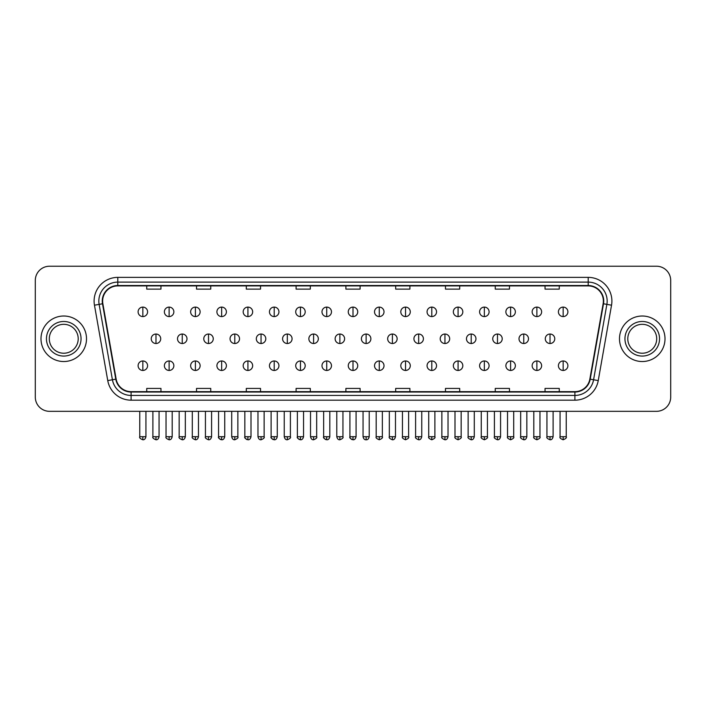<?xml version="1.0" encoding="UTF-8"?>
<svg xmlns="http://www.w3.org/2000/svg" width="706" height="706" viewBox="0 0 706 706"><rect width="100%" height="100%" fill="white"/><g stroke="black" fill="none" stroke-linecap="round" stroke-linejoin="round"><path stroke-width="1.06" d="M40.992 338.774A22.76 22.76 0 0 0 63.752 361.534A22.76 22.76 0 0 0 86.511 338.774A22.76 22.76 0 0 0 63.752 316.014A22.76 22.76 0 0 0 40.992 338.774A22.76 22.76 0 0 0 63.752 361.534A22.76 22.76 0 0 0 86.511 338.774A22.76 22.76 0 0 0 63.752 316.014A22.76 22.76 0 0 0 40.992 338.774M619.489 338.774A22.76 22.76 0 0 0 642.248 361.534A22.76 22.76 0 0 0 665.008 338.774A22.76 22.76 0 0 0 642.248 316.014A22.76 22.76 0 0 0 619.489 338.774A22.76 22.76 0 0 0 642.248 361.534A22.76 22.76 0 0 0 665.008 338.774A22.76 22.76 0 0 0 642.248 316.014A22.76 22.76 0 0 0 619.489 338.774M102.635 301.074A15.17 15.17 0 0 1 117.805 285.904L588.195 285.904A15.17 15.17 0 0 1 603.136 303.712L589.845 379.104A15.17 15.17 0 0 1 574.896 391.645L131.104 391.645A15.17 15.17 0 0 1 116.155 379.104L102.864 303.712A15.17 15.17 0 0 1 102.635 301.074M102.255 301.074A15.55 15.55 0 0 0 102.494 303.774L115.784 379.175A15.55 15.55 0 0 0 131.104 392.024L574.896 392.024A15.55 15.55 0 0 0 590.216 379.175L603.506 303.774A15.55 15.55 0 0 0 588.195 285.524L117.805 285.524A15.55 15.55 0 0 0 102.255 301.074M94.463 305.195A23.713 23.713 0 0 1 117.805 277.37L588.195 277.37A23.713 23.713 0 0 1 611.537 305.195L598.247 380.587A23.713 23.713 0 0 1 574.896 400.178L131.104 400.178A23.713 23.713 0 0 1 107.753 380.587L94.463 305.195L99.131 304.374A18.965 18.965 0 0 1 117.805 282.109L588.195 282.109A18.965 18.965 0 0 1 606.869 304.374L593.578 379.766A18.965 18.965 0 0 1 574.896 395.439L131.104 395.439A18.965 18.965 0 0 1 112.422 379.766L99.131 304.374A18.965 18.965 0 0 1 98.84 301.074M670.7 280.45A14.226 14.226 0 0 0 656.474 266.224L49.526 266.224A14.226 14.226 0 0 0 35.3 280.45L35.3 397.099A14.226 14.226 0 0 0 49.526 411.324L656.474 411.324A14.226 14.226 0 0 0 670.7 397.099L670.7 280.45L670.7 397.099M345.887 285.904L345.887 289.116L360.113 289.116L360.113 285.904M296.096 285.904L296.096 289.116L310.322 289.116L310.322 285.904M246.306 285.904L246.306 289.116L260.532 289.116L260.532 285.904M196.524 285.904L196.524 289.116L210.75 289.116L210.75 285.904M146.733 285.904L146.733 289.116L160.959 289.116L160.959 285.904M395.678 285.904L395.678 289.116L409.904 289.116L409.904 285.904M445.468 285.904L445.468 289.116L459.694 289.116L459.694 285.904M495.25 285.904L495.25 289.116L509.476 289.116L509.476 285.904M545.041 285.904L545.041 289.116L559.267 289.116L559.267 285.904M360.113 391.645L360.113 388.432L345.887 388.432L345.887 391.645M310.322 391.645L310.322 388.432L296.096 388.432L296.096 391.645M260.532 391.645L260.532 388.432L246.306 388.432L246.306 391.645M210.75 391.645L210.75 388.432L196.524 388.432L196.524 391.645M160.959 391.645L160.959 388.432L146.733 388.432L146.733 391.645M409.904 391.645L409.904 388.432L395.678 388.432L395.678 391.645M459.694 391.645L459.694 388.432L445.468 388.432L445.468 391.645M509.476 391.645L509.476 388.432L495.25 388.432L495.25 391.645M559.267 391.645L559.267 388.432L545.041 388.432L545.041 391.645M35.3 280.45L35.3 397.099M656.474 266.224L49.526 266.224M49.526 411.324L656.474 411.324M142.841 307.101A4.739 4.739 0 0 0 138.102 311.84A4.739 4.739 0 0 0 142.841 316.579A4.739 4.739 0 0 0 147.589 311.84A4.739 4.739 0 0 0 142.841 307.101L142.841 316.579A4.739 4.739 0 0 0 147.589 311.84A4.739 4.739 0 0 0 142.841 307.101M155.982 334.035A4.739 4.739 0 0 0 151.234 338.774A4.739 4.739 0 0 0 155.982 343.513A4.739 4.739 0 0 0 160.721 338.774A4.739 4.739 0 0 0 155.982 334.035L155.982 343.513A4.739 4.739 0 0 0 160.721 338.774A4.739 4.739 0 0 0 155.982 334.035M142.841 360.969A4.739 4.739 0 0 0 138.102 365.708A4.739 4.739 0 0 0 142.841 370.447A4.739 4.739 0 0 0 147.589 365.708A4.739 4.739 0 0 0 142.841 360.969L142.841 370.447A4.739 4.739 0 0 0 147.589 365.708A4.739 4.739 0 0 0 142.841 360.969M169.113 307.101A4.739 4.739 0 0 0 164.374 311.84A4.739 4.739 0 0 0 169.113 316.579A4.739 4.739 0 0 0 173.852 311.84A4.739 4.739 0 0 0 169.113 307.101L169.113 316.579A4.739 4.739 0 0 0 173.852 311.84A4.739 4.739 0 0 0 169.113 307.101M195.386 307.101A4.739 4.739 0 0 0 190.638 311.84A4.739 4.739 0 0 0 195.386 316.579A4.739 4.739 0 0 0 200.125 311.84A4.739 4.739 0 0 0 195.386 307.101L195.386 316.579A4.739 4.739 0 0 0 200.125 311.84A4.739 4.739 0 0 0 195.386 307.101M221.649 307.101A4.739 4.739 0 0 0 216.91 311.84A4.739 4.739 0 0 0 221.649 316.579A4.739 4.739 0 0 0 226.397 311.84A4.739 4.739 0 0 0 221.649 307.101L221.649 316.579A4.739 4.739 0 0 0 226.397 311.84A4.739 4.739 0 0 0 221.649 307.101M247.921 307.101A4.739 4.739 0 0 0 243.182 311.84A4.739 4.739 0 0 0 247.921 316.579A4.739 4.739 0 0 0 252.66 311.84A4.739 4.739 0 0 0 247.921 307.101L247.921 316.579A4.739 4.739 0 0 0 252.66 311.84A4.739 4.739 0 0 0 247.921 307.101M182.245 334.035A4.739 4.739 0 0 0 177.506 338.774A4.739 4.739 0 0 0 182.245 343.513A4.739 4.739 0 0 0 186.993 338.774A4.739 4.739 0 0 0 182.245 334.035L182.245 343.513A4.739 4.739 0 0 0 186.993 338.774A4.739 4.739 0 0 0 182.245 334.035M208.517 334.035A4.739 4.739 0 0 0 203.778 338.774A4.739 4.739 0 0 0 208.517 343.513A4.739 4.739 0 0 0 213.256 338.774A4.739 4.739 0 0 0 208.517 334.035L208.517 343.513A4.739 4.739 0 0 0 213.256 338.774A4.739 4.739 0 0 0 208.517 334.035M234.789 334.035A4.739 4.739 0 0 0 230.041 338.774A4.739 4.739 0 0 0 234.789 343.513A4.739 4.739 0 0 0 239.528 338.774A4.739 4.739 0 0 0 234.789 334.035L234.789 343.513A4.739 4.739 0 0 0 239.528 338.774A4.739 4.739 0 0 0 234.789 334.035M169.113 360.969A4.739 4.739 0 0 0 164.374 365.708A4.739 4.739 0 0 0 169.113 370.447A4.739 4.739 0 0 0 173.852 365.708A4.739 4.739 0 0 0 169.113 360.969L169.113 370.447A4.739 4.739 0 0 0 173.852 365.708A4.739 4.739 0 0 0 169.113 360.969M195.386 360.969A4.739 4.739 0 0 0 190.638 365.708A4.739 4.739 0 0 0 195.386 370.447A4.739 4.739 0 0 0 200.125 365.708A4.739 4.739 0 0 0 195.386 360.969L195.386 370.447A4.739 4.739 0 0 0 200.125 365.708A4.739 4.739 0 0 0 195.386 360.969M221.649 360.969A4.739 4.739 0 0 0 216.91 365.708A4.739 4.739 0 0 0 221.649 370.447A4.739 4.739 0 0 0 226.397 365.708A4.739 4.739 0 0 0 221.649 360.969L221.649 370.447A4.739 4.739 0 0 0 226.397 365.708A4.739 4.739 0 0 0 221.649 360.969M247.921 360.969A4.739 4.739 0 0 0 243.182 365.708A4.739 4.739 0 0 0 247.921 370.447A4.739 4.739 0 0 0 252.66 365.708A4.739 4.739 0 0 0 247.921 360.969L247.921 370.447A4.739 4.739 0 0 0 252.66 365.708A4.739 4.739 0 0 0 247.921 360.969M274.193 360.969A4.739 4.739 0 0 0 269.454 365.708A4.739 4.739 0 0 0 274.193 370.447A4.739 4.739 0 0 0 278.932 365.708A4.739 4.739 0 0 0 274.193 360.969L274.193 370.447A4.739 4.739 0 0 0 278.932 365.708A4.739 4.739 0 0 0 274.193 360.969M300.465 360.969A4.739 4.739 0 0 0 295.717 365.708A4.739 4.739 0 0 0 300.465 370.447A4.739 4.739 0 0 0 305.204 365.708A4.739 4.739 0 0 0 300.465 360.969L300.465 370.447A4.739 4.739 0 0 0 305.204 365.708A4.739 4.739 0 0 0 300.465 360.969M326.728 360.969A4.739 4.739 0 0 0 321.989 365.708A4.739 4.739 0 0 0 326.728 370.447A4.739 4.739 0 0 0 331.476 365.708A4.739 4.739 0 0 0 326.728 360.969L326.728 370.447A4.739 4.739 0 0 0 331.476 365.708A4.739 4.739 0 0 0 326.728 360.969M353 360.969A4.739 4.739 0 0 0 348.261 365.708A4.739 4.739 0 0 0 353 370.447A4.739 4.739 0 0 0 357.739 365.708A4.739 4.739 0 0 0 353 360.969L353 370.447A4.739 4.739 0 0 0 357.739 365.708A4.739 4.739 0 0 0 353 360.969M379.272 360.969A4.739 4.739 0 0 0 374.524 365.708A4.739 4.739 0 0 0 379.272 370.447A4.739 4.739 0 0 0 384.011 365.708A4.739 4.739 0 0 0 379.272 360.969L379.272 370.447A4.739 4.739 0 0 0 384.011 365.708A4.739 4.739 0 0 0 379.272 360.969M405.535 360.969A4.739 4.739 0 0 0 400.796 365.708A4.739 4.739 0 0 0 405.535 370.447A4.739 4.739 0 0 0 410.283 365.708A4.739 4.739 0 0 0 405.535 360.969L405.535 370.447A4.739 4.739 0 0 0 410.283 365.708A4.739 4.739 0 0 0 405.535 360.969M431.807 360.969A4.739 4.739 0 0 0 427.068 365.708A4.739 4.739 0 0 0 431.807 370.447A4.739 4.739 0 0 0 436.546 365.708A4.739 4.739 0 0 0 431.807 360.969L431.807 370.447A4.739 4.739 0 0 0 436.546 365.708A4.739 4.739 0 0 0 431.807 360.969M458.079 360.969A4.739 4.739 0 0 0 453.34 365.708A4.739 4.739 0 0 0 458.079 370.447A4.739 4.739 0 0 0 462.818 365.708A4.739 4.739 0 0 0 458.079 360.969L458.079 370.447A4.739 4.739 0 0 0 462.818 365.708A4.739 4.739 0 0 0 458.079 360.969M484.351 360.969A4.739 4.739 0 0 0 479.603 365.708A4.739 4.739 0 0 0 484.351 370.447A4.739 4.739 0 0 0 489.09 365.708A4.739 4.739 0 0 0 484.351 360.969L484.351 370.447A4.739 4.739 0 0 0 489.09 365.708A4.739 4.739 0 0 0 484.351 360.969M510.614 360.969A4.739 4.739 0 0 0 505.875 365.708A4.739 4.739 0 0 0 510.614 370.447A4.739 4.739 0 0 0 515.362 365.708A4.739 4.739 0 0 0 510.614 360.969L510.614 370.447A4.739 4.739 0 0 0 515.362 365.708A4.739 4.739 0 0 0 510.614 360.969M536.887 360.969A4.739 4.739 0 0 0 532.147 365.708A4.739 4.739 0 0 0 536.887 370.447A4.739 4.739 0 0 0 541.626 365.708A4.739 4.739 0 0 0 536.887 360.969L536.887 370.447A4.739 4.739 0 0 0 541.626 365.708A4.739 4.739 0 0 0 536.887 360.969M563.159 360.969A4.739 4.739 0 0 0 558.411 365.708A4.739 4.739 0 0 0 563.159 370.447A4.739 4.739 0 0 0 567.898 365.708A4.739 4.739 0 0 0 563.159 360.969L563.159 370.447A4.739 4.739 0 0 0 567.898 365.708A4.739 4.739 0 0 0 563.159 360.969M78.207 338.774A14.455 14.455 0 0 0 63.752 324.319A14.455 14.455 0 0 0 49.296 338.774A14.455 14.455 0 0 0 63.752 353.229A14.455 14.455 0 0 0 78.207 338.774A14.455 14.455 0 0 1 63.752 353.229A14.455 14.455 0 0 1 49.296 338.774M656.704 338.774A14.455 14.455 0 0 0 642.248 324.319A14.455 14.455 0 0 0 627.793 338.774A14.455 14.455 0 0 0 642.248 353.229A14.455 14.455 0 0 0 656.704 338.774A14.455 14.455 0 0 1 642.248 353.229A14.455 14.455 0 0 1 627.793 338.774M274.193 307.101A4.739 4.739 0 0 0 269.454 311.84A4.739 4.739 0 0 0 274.193 316.579A4.739 4.739 0 0 0 278.932 311.84A4.739 4.739 0 0 0 274.193 307.101L274.193 316.579A4.739 4.739 0 0 0 278.932 311.84A4.739 4.739 0 0 0 274.193 307.101M300.465 307.101A4.739 4.739 0 0 0 295.717 311.84A4.739 4.739 0 0 0 300.465 316.579A4.739 4.739 0 0 0 305.204 311.84A4.739 4.739 0 0 0 300.465 307.101L300.465 316.579A4.739 4.739 0 0 0 305.204 311.84A4.739 4.739 0 0 0 300.465 307.101M326.728 307.101A4.739 4.739 0 0 0 321.989 311.84A4.739 4.739 0 0 0 326.728 316.579A4.739 4.739 0 0 0 331.476 311.84A4.739 4.739 0 0 0 326.728 307.101L326.728 316.579A4.739 4.739 0 0 0 331.476 311.84A4.739 4.739 0 0 0 326.728 307.101M261.052 334.035A4.739 4.739 0 0 0 256.313 338.774A4.739 4.739 0 0 0 261.052 343.513A4.739 4.739 0 0 0 265.8 338.774A4.739 4.739 0 0 0 261.052 334.035L261.052 343.513A4.739 4.739 0 0 0 265.8 338.774A4.739 4.739 0 0 0 261.052 334.035M287.324 334.035A4.739 4.739 0 0 0 282.585 338.774A4.739 4.739 0 0 0 287.324 343.513A4.739 4.739 0 0 0 292.072 338.774A4.739 4.739 0 0 0 287.324 334.035L287.324 343.513A4.739 4.739 0 0 0 292.072 338.774A4.739 4.739 0 0 0 287.324 334.035M313.596 334.035A4.739 4.739 0 0 0 308.857 338.774A4.739 4.739 0 0 0 313.596 343.513A4.739 4.739 0 0 0 318.335 338.774A4.739 4.739 0 0 0 313.596 334.035L313.596 343.513A4.739 4.739 0 0 0 318.335 338.774A4.739 4.739 0 0 0 313.596 334.035M353 307.101A4.739 4.739 0 0 0 348.261 311.84A4.739 4.739 0 0 0 353 316.579A4.739 4.739 0 0 0 357.739 311.84A4.739 4.739 0 0 0 353 307.101L353 316.579A4.739 4.739 0 0 0 357.739 311.84A4.739 4.739 0 0 0 353 307.101M379.272 307.101A4.739 4.739 0 0 0 374.524 311.84A4.739 4.739 0 0 0 379.272 316.579A4.739 4.739 0 0 0 384.011 311.84A4.739 4.739 0 0 0 379.272 307.101L379.272 316.579A4.739 4.739 0 0 0 384.011 311.84A4.739 4.739 0 0 0 379.272 307.101M405.535 307.101A4.739 4.739 0 0 0 400.796 311.84A4.739 4.739 0 0 0 405.535 316.579A4.739 4.739 0 0 0 410.283 311.84A4.739 4.739 0 0 0 405.535 307.101L405.535 316.579A4.739 4.739 0 0 0 410.283 311.84A4.739 4.739 0 0 0 405.535 307.101M431.807 307.101A4.739 4.739 0 0 0 427.068 311.84A4.739 4.739 0 0 0 431.807 316.579A4.739 4.739 0 0 0 436.546 311.84A4.739 4.739 0 0 0 431.807 307.101L431.807 316.579A4.739 4.739 0 0 0 436.546 311.84A4.739 4.739 0 0 0 431.807 307.101M458.079 307.101A4.739 4.739 0 0 0 453.34 311.84A4.739 4.739 0 0 0 458.079 316.579A4.739 4.739 0 0 0 462.818 311.84A4.739 4.739 0 0 0 458.079 307.101L458.079 316.579A4.739 4.739 0 0 0 462.818 311.84A4.739 4.739 0 0 0 458.079 307.101M339.868 334.035A4.739 4.739 0 0 0 335.121 338.774A4.739 4.739 0 0 0 339.868 343.513A4.739 4.739 0 0 0 344.607 338.774A4.739 4.739 0 0 0 339.868 334.035L339.868 343.513A4.739 4.739 0 0 0 344.607 338.774A4.739 4.739 0 0 0 339.868 334.035M366.132 334.035A4.739 4.739 0 0 0 361.393 338.774A4.739 4.739 0 0 0 366.132 343.513A4.739 4.739 0 0 0 370.879 338.774A4.739 4.739 0 0 0 366.132 334.035L366.132 343.513A4.739 4.739 0 0 0 370.879 338.774A4.739 4.739 0 0 0 366.132 334.035M392.404 334.035A4.739 4.739 0 0 0 387.665 338.774A4.739 4.739 0 0 0 392.404 343.513A4.739 4.739 0 0 0 397.143 338.774A4.739 4.739 0 0 0 392.404 334.035L392.404 343.513A4.739 4.739 0 0 0 397.143 338.774A4.739 4.739 0 0 0 392.404 334.035M418.676 334.035A4.739 4.739 0 0 0 413.928 338.774A4.739 4.739 0 0 0 418.676 343.513A4.739 4.739 0 0 0 423.415 338.774A4.739 4.739 0 0 0 418.676 334.035L418.676 343.513A4.739 4.739 0 0 0 423.415 338.774A4.739 4.739 0 0 0 418.676 334.035M444.948 334.035A4.739 4.739 0 0 0 440.2 338.774A4.739 4.739 0 0 0 444.948 343.513A4.739 4.739 0 0 0 449.687 338.774A4.739 4.739 0 0 0 444.948 334.035L444.948 343.513A4.739 4.739 0 0 0 449.687 338.774A4.739 4.739 0 0 0 444.948 334.035M484.351 307.101A4.739 4.739 0 0 0 479.603 311.84A4.739 4.739 0 0 0 484.351 316.579A4.739 4.739 0 0 0 489.09 311.84A4.739 4.739 0 0 0 484.351 307.101L484.351 316.579A4.739 4.739 0 0 0 489.09 311.84A4.739 4.739 0 0 0 484.351 307.101M510.614 307.101A4.739 4.739 0 0 0 505.875 311.84A4.739 4.739 0 0 0 510.614 316.579A4.739 4.739 0 0 0 515.362 311.84A4.739 4.739 0 0 0 510.614 307.101L510.614 316.579A4.739 4.739 0 0 0 515.362 311.84A4.739 4.739 0 0 0 510.614 307.101M536.887 307.101A4.739 4.739 0 0 0 532.147 311.84A4.739 4.739 0 0 0 536.887 316.579A4.739 4.739 0 0 0 541.626 311.84A4.739 4.739 0 0 0 536.887 307.101L536.887 316.579A4.739 4.739 0 0 0 541.626 311.84A4.739 4.739 0 0 0 536.887 307.101M563.159 307.101A4.739 4.739 0 0 0 558.411 311.84A4.739 4.739 0 0 0 563.159 316.579A4.739 4.739 0 0 0 567.898 311.84A4.739 4.739 0 0 0 563.159 307.101L563.159 316.579A4.739 4.739 0 0 0 567.898 311.84A4.739 4.739 0 0 0 563.159 307.101M471.211 334.035A4.739 4.739 0 0 0 466.472 338.774A4.739 4.739 0 0 0 471.211 343.513A4.739 4.739 0 0 0 475.959 338.774A4.739 4.739 0 0 0 471.211 334.035L471.211 343.513A4.739 4.739 0 0 0 475.959 338.774A4.739 4.739 0 0 0 471.211 334.035M497.483 334.035A4.739 4.739 0 0 0 492.744 338.774A4.739 4.739 0 0 0 497.483 343.513A4.739 4.739 0 0 0 502.222 338.774A4.739 4.739 0 0 0 497.483 334.035L497.483 343.513A4.739 4.739 0 0 0 502.222 338.774A4.739 4.739 0 0 0 497.483 334.035M523.755 334.035A4.739 4.739 0 0 0 519.007 338.774A4.739 4.739 0 0 0 523.755 343.513A4.739 4.739 0 0 0 528.494 338.774A4.739 4.739 0 0 0 523.755 334.035L523.755 343.513A4.739 4.739 0 0 0 528.494 338.774A4.739 4.739 0 0 0 523.755 334.035M550.018 334.035A4.739 4.739 0 0 0 545.279 338.774A4.739 4.739 0 0 0 550.018 343.513A4.739 4.739 0 0 0 554.766 338.774A4.739 4.739 0 0 0 550.018 334.035L550.018 343.513A4.739 4.739 0 0 0 554.766 338.774A4.739 4.739 0 0 0 550.018 334.035M588.195 277.37L588.195 285.524M99.131 304.374L102.494 303.774M131.104 400.178L131.104 392.024M574.896 392.024L574.896 400.178M590.216 379.175L598.247 380.587M107.753 380.587L115.784 379.175M603.506 303.774L611.537 305.195M117.805 277.37L117.805 285.524M155.982 436.696L152.893 436.696C152.275 437.676 153.299 438.708 155.982 439.776L155.982 436.696L159.062 436.696L159.062 411.324M142.841 436.696L139.762 436.696C139.135 437.676 140.167 438.708 142.841 439.776L142.841 436.696L145.93 436.696L145.93 411.324M182.245 436.696L179.165 436.696C178.539 437.676 179.571 438.708 182.245 439.776L182.245 436.696L185.334 436.696L185.334 411.324M208.517 436.696L205.437 436.696C204.811 437.676 205.834 438.708 208.517 439.776L208.517 436.696L211.597 436.696L211.597 411.324M234.789 436.696L231.709 436.696C232.239 438.894 233.271 439.917 234.789 439.776L234.789 436.696L237.869 436.696L237.869 411.324M169.113 436.696L166.034 436.696C165.407 437.676 166.431 438.708 169.113 439.776L169.113 436.696L172.193 436.696L172.193 411.324M195.386 436.696L192.297 436.696L192.297 411.324L192.297 436.696C191.679 437.676 192.703 438.708 195.386 439.776L195.386 436.696L198.465 436.696L198.465 411.324M221.649 436.696L218.569 436.696C217.942 437.676 218.975 438.708 221.649 439.776L221.649 436.696L224.737 436.696L224.737 411.324M247.921 436.696L244.841 436.696L244.841 411.324L244.841 436.696C244.214 437.676 245.238 438.708 247.921 439.776L247.921 436.696L251.001 436.696L251.001 411.324M274.193 436.696L271.113 436.696C270.486 437.676 271.51 438.708 274.193 439.776L274.193 436.696L277.273 436.696L277.273 411.324M300.465 436.696L297.376 436.696C296.749 437.676 297.782 438.708 300.465 439.776L300.465 436.696L303.545 436.696L303.545 411.324M326.728 436.696L323.648 436.696C323.021 437.676 324.054 438.708 326.728 439.776L326.728 436.696L329.817 436.696L329.817 411.324M353 436.696L349.92 436.696C349.293 437.676 350.317 438.708 353 439.776L353 436.696L356.08 436.696L356.08 411.324M379.272 436.696L376.183 436.696C375.566 437.676 376.589 438.708 379.272 439.776L379.272 436.696L382.352 436.696L382.352 411.324L382.352 436.696C382.979 437.676 381.946 438.708 379.272 439.776M405.535 436.696L402.455 436.696C401.829 437.676 402.861 438.708 405.535 439.776L405.535 436.696L408.624 436.696L408.624 411.324M431.807 436.696L428.727 436.696C428.101 437.676 429.124 438.708 431.807 439.776L431.807 436.696L434.887 436.696L434.887 411.324L434.887 436.696C435.514 437.676 434.49 438.708 431.807 439.776M458.079 436.696L454.999 436.696C454.373 437.676 455.396 438.708 458.079 439.776L458.079 436.696L461.159 436.696L461.159 411.324L461.159 436.696C461.786 437.676 460.762 438.708 458.079 439.776M484.351 436.696L481.263 436.696C480.636 437.676 481.668 438.708 484.351 439.776L484.351 436.696L487.431 436.696L487.431 411.324L487.431 436.696C488.058 437.676 487.025 438.708 484.351 439.776M510.614 436.696L507.535 436.696C506.908 437.676 507.941 438.708 510.614 439.776L510.614 436.696L513.703 436.696L513.703 411.324L513.703 436.696C514.321 437.676 513.297 438.708 510.614 439.776M536.887 436.696L533.807 436.696C533.18 437.676 534.204 438.708 536.887 439.776L536.887 436.696L539.966 436.696L539.966 411.324M563.159 436.696L560.07 436.696C559.452 437.676 560.476 438.708 563.159 439.776L563.159 436.696L566.238 436.696L566.238 411.324M81.049 338.774A17.297 17.297 0 0 0 63.752 321.477A17.297 17.297 0 0 0 46.455 338.774A17.297 17.297 0 0 0 63.752 356.071A17.297 17.297 0 0 0 81.049 338.774M659.545 338.774A17.297 17.297 0 0 0 642.248 321.477A17.297 17.297 0 0 0 624.951 338.774A17.297 17.297 0 0 0 642.248 356.071A17.297 17.297 0 0 0 659.545 338.774M261.052 436.696L257.972 436.696C258.511 438.894 259.543 439.917 261.052 439.776L261.052 436.696L264.141 436.696L264.141 411.324M287.324 436.696L284.244 436.696C284.783 438.894 285.806 439.917 287.324 439.776L287.324 436.696L290.404 436.696L290.404 411.324M313.596 436.696L310.516 436.696C311.055 438.894 312.078 439.917 313.596 439.776L313.596 436.696L316.676 436.696L316.676 411.324M339.868 436.696L336.78 436.696C337.318 438.894 338.35 439.917 339.868 439.776L339.868 436.696L342.948 436.696L342.948 411.324M366.132 436.696L363.052 436.696C363.59 438.894 364.614 439.917 366.132 439.776L366.132 436.696L369.22 436.696L369.22 411.324M392.404 436.696L389.324 436.696C388.697 437.676 389.721 438.708 392.404 439.776L392.404 436.696L395.484 436.696L395.484 411.324M418.676 436.696L415.596 436.696C414.969 437.676 415.993 438.708 418.676 439.776L418.676 436.696L421.756 436.696L421.756 411.324M444.948 436.696L441.859 436.696C441.232 437.676 442.265 438.708 444.948 439.776L444.948 436.696L448.028 436.696L448.028 411.324M471.211 436.696L468.131 436.696C467.504 437.676 468.537 438.708 471.211 439.776L471.211 436.696L474.291 436.696L474.291 411.324M497.483 436.696L494.403 436.696C493.776 437.676 494.8 438.708 497.483 439.776L497.483 436.696L500.563 436.696L500.563 411.324M523.755 436.696L520.666 436.696C520.048 437.676 521.072 438.708 523.755 439.776L523.755 436.696L526.835 436.696L526.835 411.324M550.018 436.696L546.938 436.696C546.312 437.676 547.344 438.708 550.018 439.776L550.018 436.696L553.107 436.696L553.107 411.324M152.893 436.696L152.893 411.324M159.062 436.696C158.523 438.894 157.5 439.917 155.982 439.776M139.762 436.696L139.762 411.324M145.93 436.696C145.392 438.894 144.359 439.917 142.841 439.776M218.604 437.146L218.789 437.826M219.116 438.444L220.528 439.564M244.876 437.146L245.053 437.826M245.388 438.444L246.791 439.564M179.165 436.696L179.165 411.324M185.334 436.696C184.796 438.894 183.763 439.917 182.245 439.776M205.437 436.696L205.437 411.324M211.597 436.696C211.059 438.894 210.035 439.917 208.517 439.776M231.709 436.696L231.709 411.324M237.869 436.696C238.496 437.676 237.463 438.708 234.789 439.776M166.034 436.696L166.034 411.324M172.193 436.696C171.655 438.894 170.631 439.917 169.113 439.776M198.465 436.696C197.927 438.894 196.903 439.917 195.386 439.776M218.569 436.696L218.569 411.324M224.737 436.696C224.199 438.894 223.167 439.917 221.649 439.776M251.001 436.696C250.462 438.894 249.439 439.917 247.921 439.776M271.113 436.696L271.113 411.324M277.273 436.696C276.734 438.894 275.711 439.917 274.193 439.776M297.376 436.696L297.376 411.324M303.545 436.696C303.006 438.894 301.974 439.917 300.465 439.776M323.648 436.696L323.648 411.324M329.817 436.696C329.278 438.894 328.246 439.917 326.728 439.776M349.92 436.696L349.92 411.324M356.08 436.696C355.542 438.894 354.518 439.917 353 439.776M376.183 436.696L376.183 411.324L376.183 436.696M402.455 436.696L402.455 411.324L402.455 436.696M408.624 436.696C409.251 437.676 408.218 438.708 405.535 439.776M428.727 436.696L428.727 411.324L428.727 436.696M454.999 436.696L454.999 411.324L454.999 436.696M481.263 436.696L481.263 411.324L481.263 436.696M507.535 436.696L507.535 411.324M533.807 436.696L533.807 411.324M539.966 436.696C540.593 437.676 539.569 438.708 536.887 439.776M560.07 436.696L560.07 411.324M566.238 436.696C566.865 437.676 565.833 438.708 563.159 439.776M271.139 437.146L271.325 437.826M271.66 438.444L273.063 439.564M297.411 437.146L297.597 437.826M297.923 438.444L299.335 439.564M323.683 437.146L323.86 437.826M324.195 438.444L325.607 439.564M257.972 436.696L257.972 411.324M264.141 436.696C264.768 437.676 263.735 438.708 261.052 439.776M284.244 436.696L284.244 411.324M290.404 436.696C291.031 437.676 290.007 438.708 287.324 439.776M310.516 436.696L310.516 411.324M316.676 436.696C317.303 437.676 316.279 438.708 313.596 439.776M349.955 437.146L350.132 437.826M350.467 438.444L351.87 439.564M336.78 436.696L336.78 411.324M342.948 436.696C343.575 437.676 342.542 438.708 339.868 439.776M363.052 436.696L363.052 411.324M369.22 436.696C368.682 438.894 367.649 439.917 366.132 439.776M389.324 436.696L389.324 411.324M395.484 436.696C394.945 438.894 393.922 439.917 392.404 439.776M415.596 436.696L415.596 411.324M421.756 436.696C421.217 438.894 420.194 439.917 418.676 439.776M441.859 436.696L441.859 411.324M448.028 436.696C447.489 438.894 446.457 439.917 444.948 439.776M468.131 436.696L468.131 411.324M474.291 436.696C473.761 438.894 472.729 439.917 471.211 439.776M494.403 436.696L494.403 411.324M500.563 436.696C500.024 438.894 499.001 439.917 497.483 439.776M520.666 436.696L520.666 411.324M526.835 436.696C526.297 438.894 525.273 439.917 523.755 439.776M546.938 436.696L546.938 411.324M553.107 436.696C552.569 438.894 551.536 439.917 550.018 439.776"/></g></svg>
